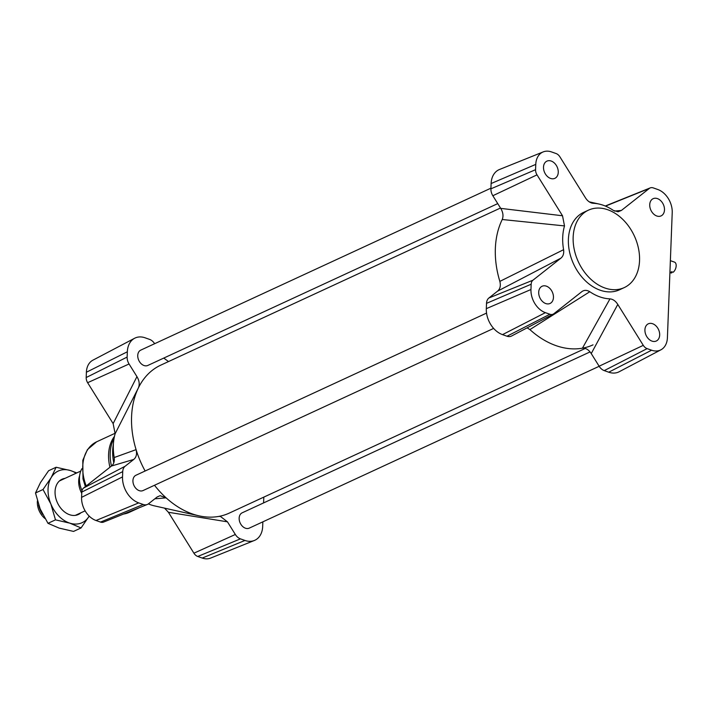 <?xml version="1.0" encoding="UTF-8"?>
<svg xmlns="http://www.w3.org/2000/svg" width="710" height="710" viewBox="0 0 710 710"><rect width="100%" height="100%" fill="white"/><g stroke="black" fill="none" stroke-linecap="round" stroke-linejoin="round"><path stroke-width="1.06" d="M670.373 260.668L674.5 262.123A5.689 3.213 109.5 0 1 676.097 266.64A5.689 3.213 109.5 0 1 673.124 272.267L671.642 271.744A5.689 3.213 109.5 0 1 670.222 272.4L671.696 272.924A5.689 3.213 109.5 0 1 670.71 272.853L669.912 272.569M671.74 271.779L671.696 272.924M493.627 328.411L143.038 490.566A8.44 6.097 -114.8 0 1 136.213 488.702A8.44 6.097 -114.8 0 1 132.93 480.581A8.44 6.097 -114.8 0 1 135.956 475.247L486.545 313.092M497.745 203.61L147.84 365.446A8.44 6.097 -114.8 0 1 141.015 363.582A8.44 6.097 -114.8 0 1 137.74 355.461A8.44 6.097 -114.8 0 1 140.757 350.128L490.938 188.168M599.169 366.289L249.263 528.125A8.44 6.097 -114.8 0 1 242.438 526.27A8.44 6.097 -114.8 0 1 239.155 518.149A8.44 6.097 -114.8 0 1 242.181 512.815L590.045 351.92M145.133 471.005A81.526 58.939 -114.8 0 1 136.08 449.643A81.526 58.939 -114.8 0 1 138.45 387.767A81.526 58.939 -114.8 0 1 160.788 365.135L500.497 208.012M585.288 348.433L229.232 513.117A81.526 58.939 -114.8 0 1 218.662 516.436A81.526 58.939 -114.8 0 1 199.066 515.851A81.526 58.939 -114.8 0 1 166.131 497.861A81.526 58.939 -114.8 0 1 154.505 485.258M527.095 327.851L529.909 329.6A81.526 58.939 65.2 0 0 582.448 348.175A81.526 58.939 65.2 0 0 593.019 344.865M621.392 210.453L618.073 211.766L613.378 210.426A49.957 36.121 65.2 0 0 599.107 204.063A49.957 36.121 65.2 0 0 593.196 203.291C590.143 202.945 587.543 201.09 585.395 197.726L559.888 156.812A7.1 5.13 65.2 0 0 556.063 153.529L551.563 151.94A19.418 14.04 65.2 0 0 543.203 151.904L499.458 169.512A21.806 15.762 65.2 0 0 491.116 183.535L490.912 188.824A9.478 6.851 65.2 0 0 492.838 195.729L500.719 208.376C503.079 212.308 503.585 216.017 502.236 219.514A81.526 58.939 65.2 0 0 499.858 281.391C500.905 285.722 500.133 288.988 497.541 291.171L488.915 297.978A9.478 6.851 65.2 0 0 486.519 303.356L486.315 308.655A21.806 15.762 65.2 0 0 502.511 334.632L507.002 336.22A9.478 6.851 65.2 0 0 511.537 336.025L553.285 314.095A7.1 5.13 65.2 0 0 553.862 313.722L581.783 291.704C584.126 289.92 586.797 289.928 589.797 291.73A49.957 36.121 65.2 0 0 609.988 298.866L582.448 348.175C585.821 347.935 588.75 349.737 591.244 353.571L599.125 366.218A9.478 6.851 65.2 0 0 604.237 370.611L608.736 372.2A21.806 15.762 65.2 0 0 619.173 371.747L660.912 349.817A19.418 14.04 65.2 0 0 667.409 337.765L672.219 212.645A19.418 14.04 65.2 0 0 657.788 189.499L653.298 187.91A7.1 5.13 65.2 0 0 650.236 187.901A7.1 5.13 65.2 0 0 649.322 188.434L621.392 210.453L614.514 211.074M164.534 508.138L168.412 512.274L193.91 553.188A7.1 5.13 65.2 0 0 197.744 556.471L202.235 558.06A19.418 14.04 65.2 0 0 210.604 558.096L254.34 540.487A21.806 15.762 65.2 0 0 262.682 526.465L262.86 521.832M168.412 512.274L227.457 521.832L235.338 534.479A9.478 6.851 65.2 0 0 240.459 538.863L244.95 540.452A21.806 15.762 65.2 0 0 254.34 540.487M154.638 343.711A9.478 6.851 65.2 0 0 149.561 339.389L145.071 337.8A21.806 15.762 65.2 0 0 134.634 338.253L92.895 360.183A19.418 14.04 65.2 0 0 86.389 372.235L86.194 377.534A7.1 5.13 65.2 0 0 87.632 382.699L113.138 423.613L115.126 433.757A49.957 36.121 65.2 0 0 114.212 457.533C114.701 461.322 113.795 464.145 111.505 466.017L83.585 488.036A7.1 5.13 65.2 0 0 81.792 492.066L81.588 497.355A19.418 14.04 65.2 0 0 96.01 520.501L100.509 522.09A7.1 5.13 65.2 0 0 103.562 522.098L147.307 504.49A9.478 6.851 65.2 0 0 148.532 503.78L157.167 496.973L159.936 495.749M111.505 466.017L133.755 459.432L125.129 466.23A9.478 6.851 65.2 0 0 122.732 471.617L122.528 476.907A21.806 15.762 65.2 0 0 138.725 502.893L143.225 504.482A9.478 6.851 65.2 0 0 147.307 504.49M134.634 338.253A21.806 15.762 65.2 0 0 127.338 351.787L127.134 357.077A9.478 6.851 65.2 0 0 129.06 363.99L136.941 376.628L113.138 423.613M133.755 459.432C136.355 457.249 137.128 453.992 136.08 449.643L114.212 457.533M154.851 498.802L166.131 497.861L160.22 495.713M163.762 358.08L168.51 361.567M115.126 433.757L138.45 387.767C139.799 384.287 139.302 380.569 136.941 376.628M227.457 521.832L220.411 516.427L218.662 516.436M263.587 502.911L263.809 497.124M148.363 503.905A49.957 36.121 65.2 0 0 154.7 505.937L199.066 515.851M502.236 219.514L564.503 225.913A49.957 36.121 65.2 0 0 563.589 249.689L499.858 281.391M543.505 167.125A9.478 6.851 -114.8 0 1 546.904 161.135A9.478 6.851 -114.8 0 1 557.101 166.859A9.478 6.851 -114.8 0 1 554.865 178.343A9.478 6.851 -114.8 0 1 547.188 176.249A9.478 6.851 -114.8 0 1 543.505 167.125M644.92 329.813A9.478 6.851 -114.8 0 1 648.319 323.813A9.478 6.851 -114.8 0 1 658.516 329.538A9.478 6.851 -114.8 0 1 656.28 341.022A9.478 6.851 -114.8 0 1 648.612 338.936A9.478 6.851 -114.8 0 1 644.92 329.813M649.73 204.693A9.478 6.851 -114.8 0 1 653.129 198.694A9.478 6.851 -114.8 0 1 663.326 204.418A9.478 6.851 -114.8 0 1 661.081 215.902A9.478 6.851 -114.8 0 1 653.413 213.816A9.478 6.851 -114.8 0 1 649.73 204.693M538.695 292.245A9.478 6.851 -114.8 0 1 542.094 286.254A9.478 6.851 -114.8 0 1 552.291 291.979A9.478 6.851 -114.8 0 1 550.055 303.463A9.478 6.851 -114.8 0 1 542.387 301.368A9.478 6.851 -114.8 0 1 538.695 292.245M624.25 287.594L619.502 289.795A42.653 30.841 -114.8 0 1 573.6 264.022A42.653 30.841 -114.8 0 1 583.682 212.361L588.439 210.16A42.653 30.841 65.2 0 0 578.357 261.821A42.653 30.841 65.2 0 0 624.25 287.594A42.653 30.841 65.2 0 0 639.541 260.614A42.653 30.841 65.2 0 0 622.954 219.567A42.653 30.841 65.2 0 0 588.439 210.16M497.541 291.171L560.882 258.174C563.172 256.301 564.077 253.479 563.589 249.689M560.882 258.174L532.962 280.193A7.1 5.13 65.2 0 0 531.169 284.222L530.965 289.511A19.418 14.04 65.2 0 0 545.395 312.657L549.886 314.246A7.1 5.13 65.2 0 0 553.285 314.095M582.342 291.304L581.783 291.704M591.244 353.571L617.789 304.43C615.641 301.058 613.041 299.203 609.988 298.866M617.789 304.43L643.287 345.344A7.1 5.13 65.2 0 0 647.121 348.628L651.611 350.216A19.418 14.04 65.2 0 0 660.912 349.817M592.238 203.175L591.483 202.971M543.203 151.904A19.418 14.04 65.2 0 0 535.766 164.392L535.571 169.681A7.1 5.13 65.2 0 0 537.009 174.855L562.515 215.769L500.719 208.376M564.503 225.913L562.515 215.769M529.909 329.6L589.797 291.73M650.236 187.901L606.5 205.51A9.478 6.851 65.2 0 0 605.435 206.095M37.399 500.941A16.224 11.724 65.2 0 0 44.961 518.531M42.733 514.484A18.957 13.703 -114.8 0 1 38.633 504.863M81.739 493.326A18.957 13.703 -114.8 0 1 79.618 475.771M81.872 468.724A23.226 16.791 65.2 0 0 81.996 490.619M65.027 478.362A19.436 14.049 65.2 0 0 57.43 502.76A19.436 14.049 65.2 0 0 80.94 512.78M76.13 473.224A28.435 20.563 65.2 0 0 70.494 470.561A28.435 20.563 65.2 0 0 51.155 477.644A28.435 20.563 65.2 0 0 50.845 503.94A28.435 20.563 65.2 0 0 69.873 523.163A28.435 20.563 65.2 0 0 89.194 516.108M56.117 467.251L48.599 470.73L40.461 482.596L35.5 492.98L40.142 508.892L47.978 523.323L59.17 528.107L73.556 531.417L81.064 527.947L69.873 523.163L55.486 519.853L50.845 503.94L43.017 489.509L51.155 477.644L56.117 467.251L70.494 470.561L76.786 472.922M89.211 516.081L81.064 527.947M43.017 489.509L35.5 492.98M55.486 519.853L47.978 523.323M244.95 540.452L202.235 558.06M240.459 538.863L197.744 556.471M235.338 534.479L193.91 553.188M143.225 504.482L100.509 522.09M138.725 502.893L96.01 520.501M122.528 476.907L81.588 497.355M122.732 471.617L81.792 492.066M125.129 466.23L83.585 488.036M129.06 363.99L87.632 382.699M127.134 357.077L86.194 377.534M127.338 351.787L86.389 372.235M113.387 444.185A42.085 30.424 65.2 0 0 113.786 462.822M114.088 438.203A39.44 28.515 65.2 0 0 111.479 466.044M114.443 436.419A38.864 28.098 65.2 0 0 109.943 467.251M115.268 433.189L96.666 441.789A38.864 28.098 65.2 0 0 86.229 485.951M123.62 514.031A38.864 28.098 65.2 0 0 129.3 512.345L139.311 507.712M608.736 372.2L651.611 350.216M604.237 370.611L647.121 348.628M599.125 366.218L643.287 345.344M507.002 336.22L549.886 314.246M502.511 334.632L545.395 312.657M486.315 308.655L530.965 289.511M486.519 303.356L531.169 284.222M488.915 297.978L532.962 280.193M490.912 188.824L535.571 169.681M492.838 195.729L537.009 174.855M491.116 183.535L535.766 164.392M605.515 206.122L649.322 188.434M96.666 441.789L87.428 449.616L82.795 460.32L82.99 478.886L85.377 486.625M123.336 514.147L129.3 512.345M599.107 204.063L589.264 201.862M75.34 515.362L85.129 510.836M59.427 480.954L80.763 471.076"/></g></svg>
